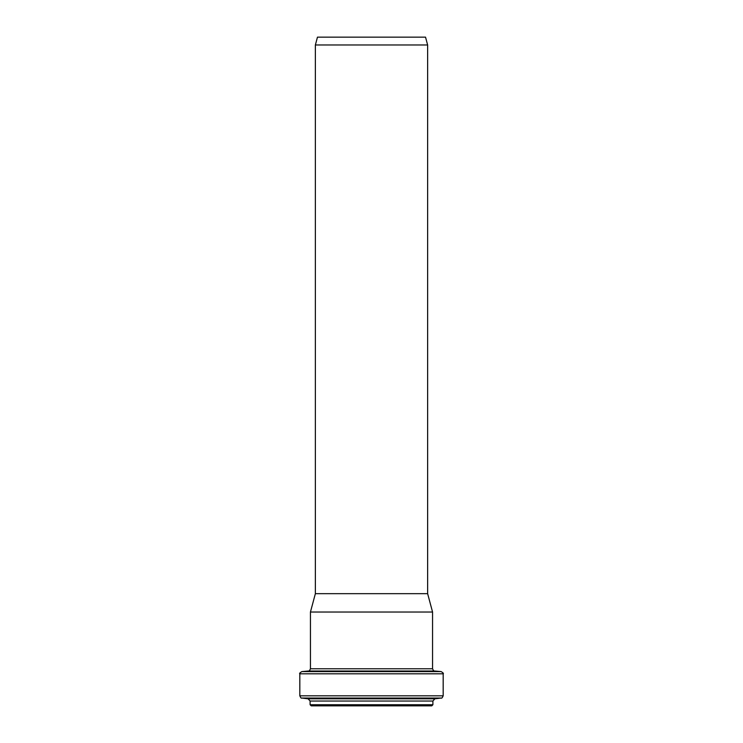 <?xml version="1.0" encoding="UTF-8"?>
<svg xmlns="http://www.w3.org/2000/svg" width="743" height="743" viewBox="0 0 743 743"><rect width="100%" height="100%" fill="white"/><g stroke="black" fill="none" stroke-linecap="round" stroke-linejoin="round"><path stroke-width="1.11" d="M371.5 37.15L425.535 37.15L427.634 44.979L315.366 44.979L317.465 37.15L371.5 37.15M315.366 44.979L315.366 593.666L427.634 593.666L427.634 44.979M432.89 704.735L310.11 704.735L311.224 705.85L431.776 705.85L432.89 704.735L432.89 701.039L434.85 698.819L441.212 698.039C441.658 698.522 442.317 697.779 443.181 695.82L443.181 673.817C443.831 673.557 443.144 672.814 441.138 671.588L301.862 671.588C299.856 672.814 299.169 673.557 299.819 673.817L443.181 673.817M371.5 612.028L432.556 612.028L432.556 668.784L310.444 668.784L310.444 612.028L371.5 612.028M310.11 704.735L310.11 701.039L432.89 701.039M310.11 701.039L308.15 698.819L434.85 698.819M308.15 698.819L301.788 698.039L441.212 698.039M301.788 698.039C301.342 698.522 300.683 697.779 299.819 695.82L443.181 695.82M301.862 671.588L308.401 671.013L434.599 671.013L441.138 671.588M299.819 695.82L299.819 673.817M434.599 671.013C434.135 671.533 433.457 670.79 432.556 668.784M308.401 671.013C308.865 671.533 309.543 670.79 310.444 668.784M315.366 593.666L310.444 612.028M427.634 593.666L432.556 612.028"/></g></svg>
